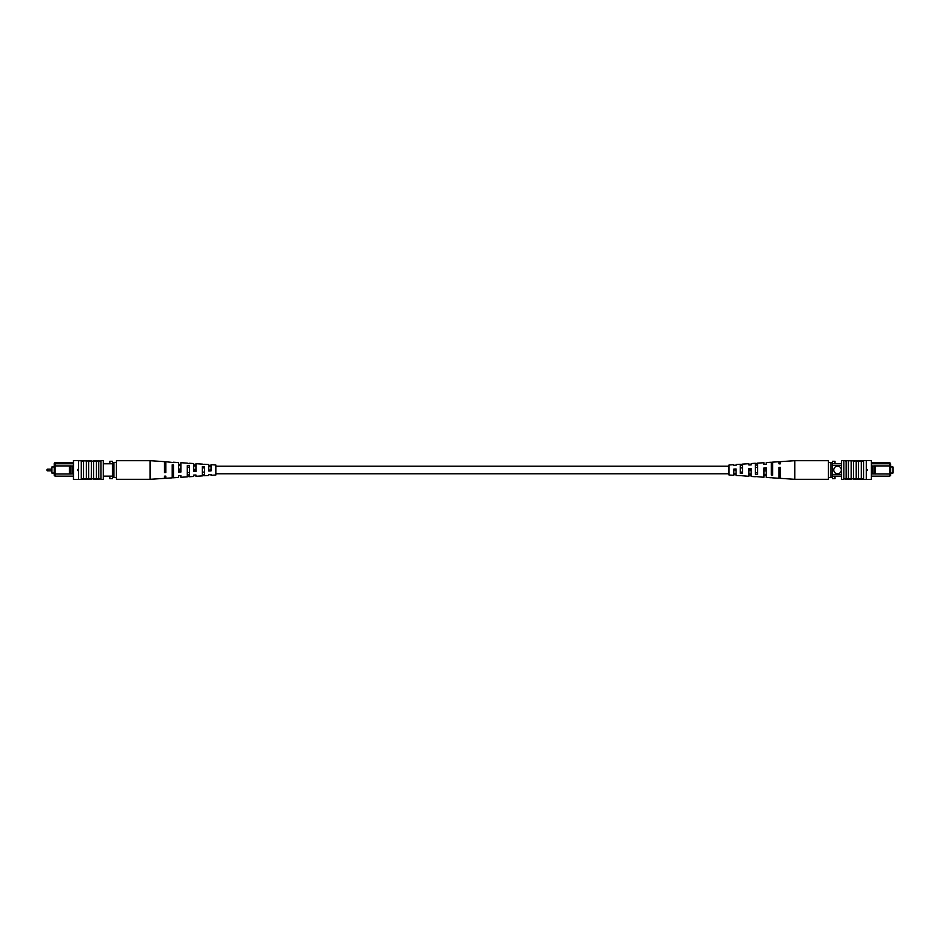 <?xml version="1.0" encoding="UTF-8"?>
<svg xmlns="http://www.w3.org/2000/svg" width="940" height="940" viewBox="0 0 940 940"><rect width="100%" height="100%" fill="white"/><g stroke="black" fill="none" stroke-linecap="round" stroke-linejoin="round"><path stroke-width="1.41" d="M47 470.212A0.646 0.646 0 0 0 47.646 470.858L47.646 469.142A0.646 0.646 0 0 0 47 469.788L47 469.788A0.646 0.646 0 0 1 47.646 469.142L51.853 469.142M47.646 470.858L51.853 470.858M54.273 473.031L51.853 473.031L51.853 466.969L54.273 466.969M73.473 476.145L55.037 476.145L54.273 475.393L54.273 463.267L55.037 462.515L73.473 462.515M70.688 473.96L72.204 473.96L72.204 465.958L70.688 465.958L70.665 474.007L55.037 474.007L55.037 476.145M103.271 476.145L112.365 476.145M103.271 463.772L112.365 463.772M55.037 462.515L55.037 463.772L73.473 463.772M109.839 476.145L109.839 478.672L112.365 478.672L112.365 461.281L109.839 461.281L109.839 463.772M54.273 464.524L55.037 463.772L55.037 474.007L54.273 474.007M70.665 465.923L54.273 465.923M72.204 465.958L73.473 465.923M72.204 473.96L73.473 474.007M69.431 465.923L69.431 474.007M77.503 470.505L77.503 469.495M113.881 477.579L113.881 462.421L116.407 462.421L116.407 477.579L112.365 477.579M113.881 462.421L112.365 462.421M77.891 469.365L78.513 470L77.891 470.635L77.891 469.365M78.513 460.518L78.513 479.482L73.473 479.471L73.473 460.53L93.671 461.164L93.671 478.836L100.991 478.836L100.991 479.471L103.271 479.471L103.271 460.53L100.991 460.53L100.991 478.836M93.671 461.164L98.724 461.164L98.724 478.836M98.724 461.164L100.991 461.164M96.444 461.164L96.444 478.836M81.298 460.518L81.298 479.482L81.804 478.836L93.671 478.836M83.566 461.164L83.566 478.836M86.351 461.164L86.351 478.836M88.619 461.164L88.619 478.836M82.438 460.53L82.438 461.164L82.438 460.53L91.392 460.53L91.274 478.836M81.298 479.482L78.513 479.482M82.438 479.471L82.438 478.836L82.438 479.471L90.24 479.471L90.24 478.836M90.24 479.471L91.274 479.471M98.959 478.836L98.959 479.471L93.495 479.471L93.495 478.836M91.274 460.53L91.274 461.164M93.495 461.164L93.495 460.53L98.959 460.53L98.959 461.164M173.489 462.586L165.792 461.728L165.792 472.632L164.512 472.679L164.512 461.646L150.083 460.694L116.407 460.694L116.407 462.421M150.083 460.694L150.083 479.306L116.407 479.306L116.407 477.579M195.943 469.436L193.699 469.389L193.699 470.611L195.943 470.564M165.792 468.813L164.512 468.79M180.868 469.119L178.624 469.072M211.018 469.765L208.774 470.282L211.018 469.765M202.358 474.465L204.603 474.383M187.283 474.959L189.528 474.888M172.208 475.44L173.489 475.393M172.208 473.126L173.489 473.079M187.283 472.644L189.528 472.573M202.358 472.15L204.603 472.068M193.699 475.088L193.699 476.451L193.699 475.088L195.943 474.994L195.943 476.298L202.358 475.887L202.358 466.557L204.603 466.698L204.603 475.734L208.774 475.464L208.774 474.512L208.774 475.464M164.512 476.169L164.512 478.354L164.512 476.169L165.792 476.122L165.792 478.272L172.208 477.861L172.208 464.83L173.489 464.901L173.489 477.767L178.624 477.438L178.624 475.652L178.624 477.438M178.624 475.652L180.868 475.57L180.868 477.285L187.283 476.874L187.283 465.688L189.528 465.817L189.528 476.721L193.699 476.451M208.774 474.512L211.018 474.418L211.018 475.323L215.836 475.005L215.836 464.995L211.018 464.677L211.018 470.928L208.774 471.022L208.774 464.536L204.603 464.266M202.358 475.757L204.603 475.616M187.283 476.627L189.528 476.498M172.208 477.485L173.489 477.414M204.603 464.384L202.358 464.243M189.528 463.502L187.283 463.373M165.792 463.878L164.512 463.831M173.489 462.233L178.624 462.562L178.624 472.162L180.868 472.08L180.868 462.715L187.283 463.126M180.868 464.43L178.624 464.348M189.528 463.279L193.699 463.549L193.699 471.598L195.943 471.504L195.943 463.702L202.358 464.113M195.943 465.006L193.699 464.912M211.018 465.582L208.774 465.488M173.489 466.922L172.208 466.875M189.528 467.427L187.283 467.356M204.603 467.932L202.358 467.85M164.512 471.21L165.792 471.187M165.792 465.324L164.512 465.288M178.624 470.928L180.868 470.881M180.868 465.629L178.624 465.582M195.943 465.946L193.699 465.899M211.018 466.275L208.774 466.228M890.58 473.031L893 473.031L893 466.969L890.58 466.969M837.54 466.17A3.784 3.784 0 0 0 833.757 469.965A3.784 3.784 0 0 0 837.54 473.748A3.784 3.784 0 0 0 841.323 469.965A3.784 3.784 0 0 0 837.54 466.17M874.165 465.958L872.649 465.958L872.649 473.96L874.165 473.96L874.188 465.923L889.816 465.923L889.816 462.515L871.38 462.515M874.165 473.96L889.816 474.007L889.816 476.145L871.38 476.145M872.649 473.96L871.38 474.007M871.38 463.772L889.816 463.772L890.58 464.524L890.58 475.393L889.816 476.145M871.38 465.923L872.649 465.958M889.816 462.515L890.58 464.524M841.582 463.772L832.488 463.772M841.582 465.535L832.488 465.535M841.582 474.383L832.488 474.383M841.582 476.145L832.488 476.145M830.972 462.421L830.972 477.579L828.445 477.579L828.445 462.421L832.488 462.421L832.488 461.281L835.014 461.281L835.014 463.772M835.014 476.145L835.014 478.672L832.488 478.672L832.488 477.579L830.972 477.579M890.58 465.923L889.816 465.923L889.816 474.007L890.58 474.007M875.422 465.923L875.422 474.007M867.338 470.505L867.338 469.495M832.488 462.421L832.488 477.579M866.327 470L866.962 469.365L866.962 470.635L866.327 470M866.327 460.518L866.327 479.482L871.38 479.471L871.38 460.53L863.555 460.518L863.049 461.164L841.582 460.53L841.582 479.471L843.85 479.471L843.85 461.164M863.555 460.518L863.555 479.482L863.049 478.836L843.85 478.836M862.415 460.53L862.415 461.164L862.415 460.53L853.461 460.53L853.45 478.836L853.461 479.471L862.415 479.471L862.415 478.836L862.415 479.471M856.223 461.164L856.223 478.836M858.502 461.164L858.502 478.836M861.275 461.164L861.275 478.836M866.327 479.482L863.555 479.482M851.182 461.164L851.182 478.836M848.397 461.164L848.397 478.836M853.579 479.471L853.579 478.836M851.358 478.836L851.358 479.471L845.883 479.471L845.883 478.836M853.579 460.53L853.579 461.164M854.613 460.53L854.613 461.164M845.883 461.164L845.883 460.53L851.358 460.53L851.358 461.164M846.129 461.164L846.129 478.836M772.633 477.861L779.048 478.272L779.048 467.368L780.341 467.321L780.341 478.354L794.77 479.306L794.77 460.694L828.445 460.694L828.445 462.421M794.77 479.306L828.445 479.306L828.445 477.579M748.898 469.436L751.154 469.389L751.154 470.611L748.898 470.564M751.154 474.101L748.898 474.054M779.048 468.813L780.341 468.79M780.341 474.712L779.048 474.677M763.973 469.119L766.229 469.072M766.229 474.418L763.973 474.371M733.834 469.765L736.079 470.282L733.834 469.765M736.079 473.772L733.834 473.725M772.633 473.126L771.352 473.079M757.57 472.644L755.314 472.573M742.494 472.15L740.238 472.068M755.314 476.721L751.154 476.451L751.154 468.402L748.898 468.496L748.898 476.298L740.238 475.616M751.154 475.088L748.898 474.994M780.341 476.169L779.048 476.122M771.352 477.767L766.229 477.438L766.229 467.838L763.973 467.92L763.973 477.285L755.314 476.498M766.229 475.652L763.973 475.57M740.238 475.734L736.079 475.464L736.079 468.978L733.834 469.072L733.834 475.323L729.017 475.005L729.017 464.995L733.834 464.677L733.834 465.582L736.079 465.488L736.079 464.536L736.079 465.488M736.079 474.512L733.834 474.418M772.633 477.485L771.352 477.414M780.341 463.831L780.341 461.646L780.341 463.831L779.048 463.878L779.048 461.728L772.633 462.139L772.633 475.17L771.352 475.099L771.352 462.233L766.229 462.562L766.229 464.348L766.229 462.562M766.229 464.348L763.973 464.43L763.973 462.715L757.57 463.126L757.57 474.312L755.314 474.183L755.314 463.279L751.154 463.549L751.154 464.912L751.154 463.549M751.154 464.912L748.898 465.006L748.898 463.702L742.494 464.113L742.494 473.443L740.238 473.302L740.238 464.266L736.079 464.536M740.238 464.384L742.494 464.243M755.314 463.502L757.57 463.373M771.352 462.586L772.633 462.515M740.238 465.617L742.494 465.535M755.314 465.112L757.57 465.041M771.352 464.607L772.633 464.56M771.352 466.922L772.633 466.875M755.314 467.427L757.57 467.356M740.238 467.932L742.494 467.85M780.341 471.21L779.048 471.187M766.229 470.928L763.973 470.881M729.017 473.784L215.836 473.784M729.017 466.216L215.836 466.216M164.512 478.354L150.083 479.306M780.341 461.646L794.77 460.694"/></g></svg>
